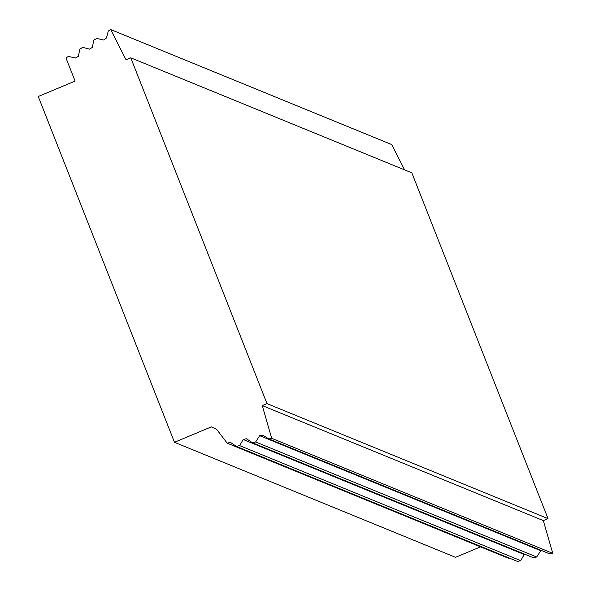 <?xml version="1.0" encoding="UTF-8"?>
<svg xmlns="http://www.w3.org/2000/svg" width="591" height="591" viewBox="0 0 591 591"><rect width="100%" height="100%" fill="white"/><g stroke="black" fill="none" stroke-linecap="round" stroke-linejoin="round"><path stroke-width="0.89" d="M174.463 442.29L38.252 96.496L75.094 81.093L65.963 57.918L68.357 56.418L75.478 58.014L78.308 56.322L79.925 49.053L82.755 47.361L89.44 49.142L92.27 47.45L93.873 40.136L96.702 38.445L103.839 40.062L106.483 37.942L108.271 31.087L110.672 29.55L126.046 59.787L130.766 57.815L266.984 403.609L262.264 405.581L271.683 438.308L268.935 438.958L263.017 435.316L259.678 435.678L255.652 441.957L252.483 442.777L246.381 438.685L243.211 439.505L239.628 445.599L236.459 446.419L230.364 442.341L227.195 443.169L216.461 429.132L211.305 426.887L174.463 442.29L455.528 557.32L480.557 546.86M404.599 169.883L391.73 144.581L110.672 29.55M268.935 438.958L549.992 553.989L552.748 553.339L543.321 520.612L548.042 518.639L411.831 172.845L130.766 57.815M548.042 518.639L266.984 403.609M543.321 520.612L262.264 405.581M552.748 553.339L271.683 438.308M252.483 442.777L533.54 557.808L536.709 556.988L540.735 550.709L259.678 435.678M540.735 550.709L541.718 550.598M536.709 556.988L255.652 441.957M236.459 446.419L517.517 561.45L520.686 560.63L524.269 554.528L243.211 439.505M524.269 554.528L525.044 554.328M520.686 560.63L239.628 445.599M509.058 557.985L508.26 558.192L227.195 443.169"/></g></svg>
